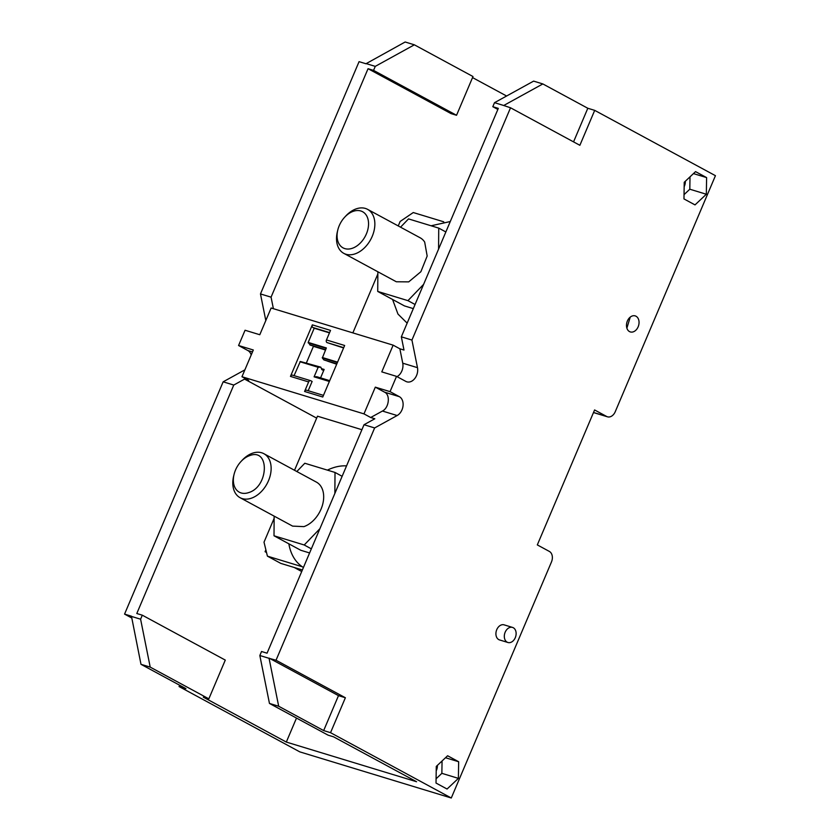 <?xml version="1.0" encoding="UTF-8"?>
<svg xmlns="http://www.w3.org/2000/svg" width="840" height="840" viewBox="0 0 840 840"><rect width="100%" height="100%" fill="white"/><g stroke="black" fill="none" stroke-linecap="round" stroke-linejoin="round"><path stroke-width="1.26" d="M513.282 627.732A7.875 5.702 106.9 0 0 512.516 627.417A7.875 5.702 106.9 0 0 504.956 632.751A7.875 5.702 106.9 0 0 507.161 642.17A7.875 5.702 106.9 0 0 507.927 642.495A7.875 5.702 106.9 0 0 515.487 637.161A7.875 5.702 106.9 0 0 513.282 627.732M512.516 627.417L504.116 624.855A7.875 5.702 106.9 0 0 496.556 630.189A7.875 5.702 106.9 0 0 498.761 639.607A7.875 5.702 106.9 0 0 499.527 639.933L507.927 642.495M615.237 411.726A8.337 6.027 -73.1 0 1 607.457 416.808A8.337 6.027 -73.1 0 1 606.648 416.462L594.594 409.952L537.317 544.908L549.36 551.428A8.337 6.027 -73.1 0 1 551.471 561.96L451.28 798L330.54 732.679L345.377 697.746L276.034 660.23L374.63 427.949L397.163 415.527A10.427 7.539 -73.1 0 0 403.032 405.909A10.427 7.539 -73.1 0 0 399.346 396.669L390.044 391.639L396.532 376.373L405.825 381.402A10.427 7.539 -73.1 0 0 406.844 381.822A10.427 7.539 -73.1 0 0 414.96 378.294A10.427 7.539 -73.1 0 0 417.48 367.668L411.936 340.064L510.531 107.783L579.873 145.299L594.699 110.365L715.439 175.686L615.237 411.726M629.506 331.59A8.379 6.058 -73.1 0 1 627.165 321.562A8.379 6.058 -73.1 0 1 635.208 315.893A8.379 6.058 -73.1 0 1 636.027 316.239A8.379 6.058 -73.1 0 1 638.369 326.256A8.379 6.058 -73.1 0 1 630.325 331.926A8.379 6.058 -73.1 0 1 629.506 331.59M695.016 204.897L683.97 198.922L684.232 182.28L695.552 171.623L706.608 177.597L706.335 194.24L695.016 204.897M447.605 755.759L436.286 766.416L436.013 783.048L447.069 789.033L458.388 778.375L458.651 761.733L447.605 755.759M276.034 660.23L269.073 658.319L278.681 706.24L269.462 703.437L328.083 735.158L333.596 736.837L416.577 781.736L286.314 742.067L203.333 697.169L208.834 698.838L225.288 660.093L142.296 615.184L140.595 619.196L150.213 667.118L140.984 664.314L185.955 688.643L179.078 686.553L299.806 751.874L451.28 798M150.213 667.118L208.834 698.838M278.681 706.24L323.663 730.579L330.54 732.679M323.663 730.579L338.489 695.646L269.147 658.13M345.377 697.746L338.489 695.646M269.073 658.319L259.844 655.515L269.462 703.437M374.63 427.949L364.024 424.725L267.057 653.184L261.545 651.504L259.844 655.515M390.044 391.639L375.312 387.156L384.615 392.185C390.537 394.842 389.025 407.883 382.431 411.044L370.692 417.512L374.819 418.772L364.024 424.725M251.191 354.984A10.427 7.539 -73.1 0 0 247.874 350.543L238.571 345.513L245.059 330.246L259.791 334.73L271.131 308.007L393.141 345.156L399.861 348.789L403.988 350.049L401.342 336.83L411.936 340.064M238.571 345.513L253.312 349.997L241.962 376.73L248.682 380.363L244.555 379.103L233.762 385.056L136.794 613.515L142.296 615.184M375.312 387.156L363.972 413.879L241.962 376.73M396.532 376.373L381.791 371.879L393.141 345.156M343.707 347.666L326.991 342.573A2.09 1.512 -73.1 0 1 326.466 339.948L344.642 345.481L322.76 397.016L304.584 391.482L308.637 381.938A2.09 1.512 -73.1 0 1 310.58 380.667A2.09 1.512 -73.1 0 1 310.79 380.751L312.123 381.476L308.196 390.726M336.84 363.856L323.904 359.919L322.34 357.956L326.361 347.949L308.185 342.416L314.202 328.219L312.869 327.495A2.09 1.512 106.9 0 1 312.344 324.86L290.462 376.404L308.637 381.938M326.466 339.948L330.519 330.404L312.344 324.86M417.48 367.668L402.749 363.185A10.427 7.539 -73.1 0 1 397.058 376.656M402.749 363.185L399.861 348.789M573.552 141.876L587.811 108.266L542.84 83.937L503.727 105.493L494.508 102.68L492.807 106.691L498.309 108.37L401.342 336.83M510.531 107.783L503.727 105.493M587.811 108.266L594.699 110.365M542.84 83.937L533.61 81.123L494.508 102.68M271.068 297.161L368.046 68.702L451.038 113.6L456.54 115.28L472.994 76.535L414.362 44.814L405.143 42L365.946 63.756L359.069 61.656L260.474 293.937L271.068 297.161L273.389 308.69M506.604 96.012L472.542 77.595M626.881 328.156L630.242 317.111M684.033 194.649L689.808 189.21L706.335 194.24M690.008 176.841L689.808 189.21M693.452 173.597L706.608 177.597M436.086 778.785L441.861 773.336L458.388 778.375M442.06 760.977L441.861 773.336M445.505 757.732L458.651 761.733M179.078 686.553L179.634 685.23M131.68 617.957L124.561 614.103L223.157 381.822L244.881 369.852M265.808 320.555L260.474 293.937M124.561 614.103L131.45 616.203L140.984 664.314M140.595 619.196L131.365 616.392M286.314 742.067L296.499 718.064M301.718 571.525L294.231 567.483M266.522 552.489L265.072 551.702L265.87 549.822M316.669 418.12L244.555 379.103M363.972 413.879L370.692 417.512M304.584 391.482A2.09 1.512 -73.1 0 1 306.537 390.212A2.09 1.512 -73.1 0 1 306.737 390.296M292.614 375.218A2.09 1.512 106.9 0 0 292.404 375.133A2.09 1.512 106.9 0 0 290.462 376.404M294.074 375.648L300.31 361.483L320.828 367.175L321.783 369.569L322.854 370.146L324.145 369.443L321.605 368.666M325.479 350.018L313.425 346.343L306.443 362.796M325.584 349.776L310.317 345.135L308.185 342.416M326.991 342.573L343.592 347.949M492.807 106.691L497.858 109.431M414.362 44.814L375.26 66.371L373.558 70.382L456.54 115.28M375.26 66.371L366.03 63.557M685.325 181.251A8.757 6.332 -73.1 0 1 684.159 186.753M437.378 765.387A8.757 6.332 -73.1 0 1 436.212 770.889M223.157 381.822L233.762 385.056M368.046 68.702L373.558 70.382M265.072 551.702L266.427 552.122M329.364 381.476L314.097 376.834L318.15 367.28L320.828 367.175M324.145 369.443L320.565 377.874M336.693 364.203L327.495 361.137M325.626 349.671L309.781 344.841M329.469 332.871L314.202 328.219M336.788 363.972L323.904 359.919M329.711 380.656L316.774 376.719L314.097 376.834M248.588 492.618A20.538 14.028 118.4 0 1 234.097 474.254A20.538 14.028 118.4 0 1 240.996 461.517A20.538 14.028 118.4 0 1 249.596 455.647C269.923 447.542 268.863 486.812 248.588 492.618M240.996 461.517L242.099 460.32A25.011 17.094 118.4 0 1 252.578 453.169A25.011 17.094 118.4 0 1 263.875 453.695A25.011 17.094 118.4 0 1 269.976 476.511A25.011 17.094 118.4 0 1 251.359 498.204A25.011 17.094 118.4 0 1 240.061 497.69A25.011 17.094 118.4 0 1 233.709 475.829L234.097 474.254M240.061 497.69L292.604 526.113L303.901 526.628A25.011 17.094 -61.6 0 0 322.518 504.945A25.011 17.094 -61.6 0 0 316.407 482.118L263.875 453.695M311.346 548.846L304.217 544.981L319.882 528.717M296.825 471.524L304.805 463.25L335.013 472.447L334.866 493.437M304.217 544.981L274.008 535.784L274.144 516.128M342.132 476.301L335.013 472.447M309.593 552.951L300.783 550.274L274.008 535.784M346.553 465.885A56.28 38.451 -61.6 0 0 332.651 467.943A56.28 38.451 -61.6 0 0 327.38 470.127M288.855 543.816A56.28 38.451 -61.6 0 0 303.429 567.483M294.525 470.274L317.489 416.189L361.914 429.713M302.327 566.779L267.414 556.143L264.012 542.178L274.134 518.332M302.379 569.961L280.791 563.388L267.414 556.143M344.705 217.172L345.818 215.975A25.011 17.094 118.4 0 1 367.584 209.349A25.011 17.094 118.4 0 1 372.141 213.654A25.011 17.094 118.4 0 1 368.33 243.306A25.011 17.094 118.4 0 1 343.781 253.344A25.011 17.094 118.4 0 1 339.234 249.039A25.011 17.094 118.4 0 1 337.428 231.494L337.817 229.908A20.538 14.028 118.4 0 1 344.705 217.172A20.538 14.028 118.4 0 1 366.324 215.261A20.538 14.028 118.4 0 1 360.895 242.434A20.538 14.028 118.4 0 1 339.297 244.314A20.538 14.028 118.4 0 1 337.817 229.908M367.584 209.349L420.126 237.773A25.011 17.094 118.4 0 1 424.683 242.078L427.171 256.043L420.872 271.73L408.713 281.873L396.322 281.768L343.781 253.344M445.851 231.956L438.732 228.102L408.513 218.904L400.544 227.178M377.864 271.782L377.727 291.438L407.935 300.647L423.602 284.371M438.732 228.102L438.575 249.091M413.312 308.616L404.492 305.928L377.727 291.438M415.065 304.5L407.935 300.647M407.148 323.137L397.971 314.066L392.574 299.481M431.099 225.782L450.272 221.54M443.73 221.812L413.259 212.541L400.134 221.477L398.244 225.939M352.853 332.892L377.853 273.987M593.523 412.471L606.648 416.462M382.431 411.044L397.163 415.527M399.346 396.669L384.615 392.185M247.874 350.543L252.483 351.95M312.869 327.495L329.584 332.588M318.15 367.28L299.975 361.746M318.486 367.017L300.31 361.483M326.183 348.348L308.207 342.878M337.565 362.145L322.308 357.494M337.397 362.544L322.34 357.956M329.5 381.15L314.433 376.562M607.457 416.808L593.492 412.556M292.404 375.133L310.58 380.667M323.463 395.367L306.537 390.212"/></g></svg>
